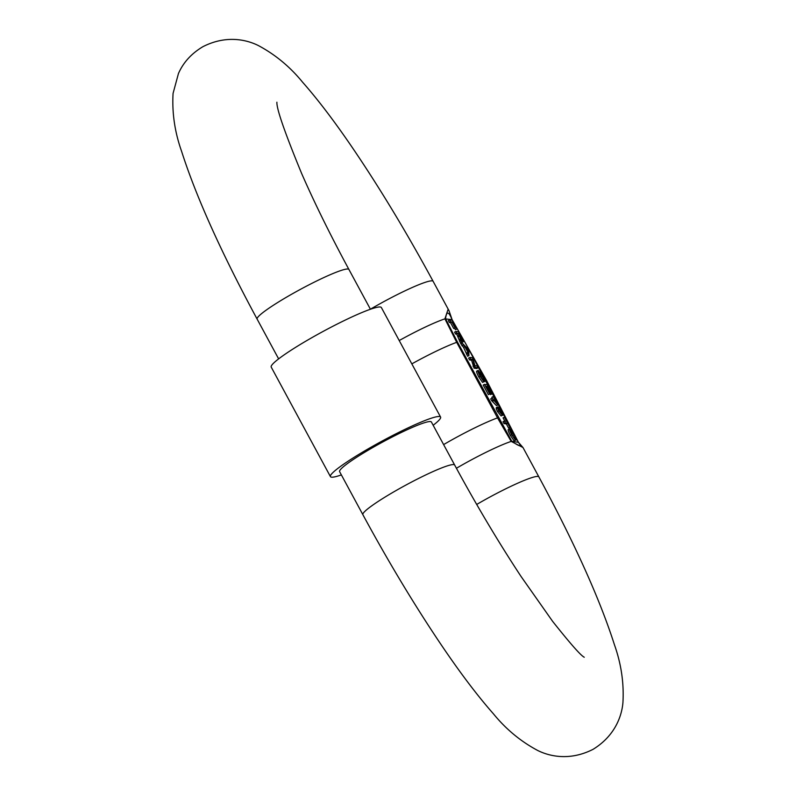<?xml version="1.0" encoding="UTF-8"?>
<svg xmlns="http://www.w3.org/2000/svg" width="796" height="796" viewBox="0 0 796 796"><rect width="100%" height="100%" fill="white"/><g stroke="black" fill="none" stroke-linecap="round" stroke-linejoin="round"><path stroke-width="1.19" d="M339.613 471.66A52.178 5.582 -28.4 0 1 379.563 443.73A52.178 5.582 -28.4 0 1 430.546 421.572A52.178 5.582 -28.4 0 1 431.402 422.019L454.675 465.053A52.178 5.582 -28.4 0 0 453.82 464.605A52.178 5.582 -28.4 0 0 399.562 488.565A52.178 5.582 -28.4 0 0 362.876 514.684L339.613 471.66M476.704 504.455A52.178 5.582 -28.4 0 1 483.759 500.415A52.178 5.582 -28.4 0 1 538.016 476.446A52.178 5.582 -28.4 0 1 538.872 476.894L522.992 447.531L511.191 441.412A52.178 5.582 151.6 0 0 456.416 468.267M341.375 474.913A62.615 6.696 -28.4 0 1 330.43 476.615L271.217 367.095A62.615 6.696 -28.4 0 1 315.236 335.763A62.615 6.696 -28.4 0 1 381.364 307.535L440.586 417.054A62.615 6.696 -28.4 0 1 433.163 425.273M330.43 476.615A62.615 6.696 -28.4 0 1 374.458 445.282A62.615 6.696 -28.4 0 1 440.586 417.054M399.214 340.539A52.178 5.582 -28.4 0 1 444.924 318.848L447.909 309.803L449.004 310.689L433.124 281.316A52.178 5.582 -28.4 0 0 432.268 280.869A52.178 5.582 -28.4 0 0 378.02 304.838A52.178 5.582 -28.4 0 0 370.409 309.206M443.611 444.596A53.919 5.761 -28.4 0 1 497.53 417.88L456.685 342.33A4.468 1.662 -26 0 1 457.77 342.628L445.531 318.728C446.536 310.938 448.705 311.246 452.048 319.644L444.924 318.848L456.685 342.33A53.919 5.761 151.6 0 0 411.83 363.871M467.869 353.613L467.869 352.24L464.864 346.678L462.197 343.136L460.914 343.852L463.58 347.404L467.63 356.28L468.924 355.563L467.869 353.613L466.575 354.329M509.888 427.343L507.629 423.164L505.301 422.835L504.306 420.994L503.012 421.721L504.007 423.562L506.336 423.88L508.594 428.059L510.186 427.382L508.594 428.059M504.306 420.994L506.634 421.323L504.375 417.144L503.082 417.87L504.813 421.064M511.042 432.865L513.48 437.153M510.375 435.392L514.136 440.845L515.42 440.118L511.669 434.676L510.375 435.392C508.286 431.402 507.649 429.452 508.485 429.541M514.873 440.427L516.296 439.929L515.221 438.089L514.584 438.437M496.565 407.582L496.177 408.696L497.5 411.572L501.092 415.94L502.714 415.174L501.092 415.94M497.739 404.875L491.978 398.199L490.694 398.925L491.59 400.597L496.445 405.602L498.007 404.915L496.445 405.602M491.978 398.199L496.764 403.194L493.152 396.507L491.868 397.234L492.565 398.527M489.659 393.911L484.505 384.378L483.212 385.095L488.366 394.627L489.958 393.95L488.366 394.627M490.515 394.617L492.107 393.94L490.515 394.617L490.008 393.682M479.461 374.458L481.898 378.737M478.794 376.986L482.545 382.428L483.839 381.702L480.078 376.259L478.794 376.986C476.704 372.986 476.068 371.035 476.894 371.135M483.291 382.01L484.714 381.523L483.64 379.672L483.003 380.03M474.058 368.15L476.685 368.528L477.968 367.802L475.341 367.434L474.058 368.15L471.59 360.24L469.62 359.961L468.635 358.12L469.919 357.404L472.545 357.772L475.013 365.682L476.973 365.961L477.968 367.802M458.257 336.947L459.541 336.22L458.048 333.434L456.864 333.265L455.869 331.435L454.586 332.151L455.581 333.992L456.765 334.161L460.585 343.245L461.879 342.529L460.735 340.419L459.451 341.146M455.004 327.803L451.839 321.952L450.655 321.783L449.67 319.952L448.377 320.669L449.372 322.509L450.556 322.678L453.72 328.529L455.312 327.843L453.72 328.529M455.402 329.693L456.994 329.007L455.402 329.693L454.615 328.231M498.077 417.174A4.468 0.736 -30.7 0 1 497.53 417.88L511.191 441.412L511.798 441.282L457.77 342.628M467.869 352.24L466.585 352.966M464.864 346.678L463.58 347.404M463.252 345.086L461.969 345.802M462.197 343.136L467.63 348.678L468.754 350.757L468.924 355.563M507.629 423.164L506.336 423.88M505.301 422.835L504.007 423.562M504.375 417.144L510.186 427.382M515.221 438.089L513.997 434.885L512.704 435.611M513.997 434.885L510.465 430.825M515.42 440.118L511.878 434.546L510.574 430.686M511.669 434.676C509.569 430.676 508.942 428.726 509.768 428.825L514.345 435.014L516.296 439.929M508.306 429.561L509.768 428.825M452.118 319.763L465.769 343.753L518.325 442.198C522.236 447.223 520.057 446.924 511.798 441.282L518.385 442.327M497.5 411.572L498.784 410.845L497.46 407.97L496.177 408.696M497.46 407.97L497.858 406.855L501.45 411.224C503.012 414.388 503.321 415.721 502.375 415.214L498.784 410.845M496.256 407.612L497.858 406.855M493.908 400.547L492.625 401.274M492.883 399.871L491.59 400.597M493.152 396.507L498.007 404.915M484.505 384.378L487.132 384.747L492.107 393.94M491.799 393.901L487.829 386.548L487.251 386.866M487.829 386.548L487.013 386.428L490.724 393.284L489.858 393.771M490.724 393.284L489.769 393.602M490.416 393.244L486.714 386.388L486.067 386.747M486.714 386.388L485.799 386.259L489.958 393.95M483.64 379.672L482.406 376.468L481.122 377.195M482.406 376.468L478.884 372.419M483.839 381.702L480.296 376.13L478.993 372.269M480.078 376.259C477.988 372.269 477.351 370.319 478.187 370.409L482.764 376.608L484.714 381.523M476.724 371.155L478.187 370.409M475.341 367.434L474.287 365.493L473.003 366.21M474.287 365.493L472.874 359.513L471.59 360.24M472.874 359.513L470.914 359.245L469.62 359.961M470.914 359.245L469.919 357.404M458.048 333.434L456.765 334.161M456.864 333.265L455.581 333.992M455.869 331.435L458.506 331.803L463.222 341.733L461.929 342.449M462.018 342.439L463.302 341.713L460.645 338.171L461.879 342.529M460.735 340.419L460.416 338.877L459.123 339.594M460.416 338.877L459.541 336.22M451.839 321.952L450.556 322.678M450.655 321.783L449.372 322.509M449.67 319.952L452.297 320.32L456.994 329.007M456.695 328.967L452.984 322.111L452.387 322.45M452.984 322.111L452.148 321.992L455.312 327.843M467.889 349.673L467.879 351.733L465.471 347.275L467.889 349.673L467.033 350.16M501.132 411.164L501.47 413.542L499.092 410.885L498.764 408.527L501.132 411.164L499.848 411.88L500.276 412.736M458.357 333.474L459.192 333.594L462.217 339.892L458.357 333.474M466.924 348.718L466.406 349.006M500.017 409.403L498.734 410.119L499.848 411.88M459.192 333.594L458.595 333.932M433.124 281.316C407.94 234.85 382.289 192.164 356.17 153.25C336.728 124.325 318.888 100.664 302.649 82.267C290.052 66.814 275.287 54.586 258.362 45.561C250.024 41.352 228.721 33.551 202.92 46.675C191.448 53.521 183.289 62.476 178.443 73.54L173.07 93.401C171.936 112.823 174.782 132.136 181.597 151.339C196.105 196.692 221.278 252.621 257.128 319.106A52.178 5.582 -28.4 0 1 293.814 292.998A52.178 5.582 -28.4 0 1 348.071 269.028A52.178 5.582 -28.4 0 1 348.927 269.476C330.211 234.8 314.42 202.741 301.555 173.299C284.729 132.425 276.51 108.734 276.899 102.216M459.063 335.315L457.78 336.041M467.889 350.558L467.391 350.837M460.705 337.812L461.292 337.484M362.876 514.684C388.06 561.15 413.711 603.836 439.83 642.75C459.272 671.675 477.112 695.336 493.351 713.733C505.948 729.186 520.713 741.414 537.638 750.439C545.976 754.648 567.279 762.449 593.08 749.325C617.726 734.151 622.173 711.903 622.93 702.599C624.064 683.177 621.218 663.864 614.403 644.66C599.895 599.308 574.722 543.379 538.872 476.894M584.135 657.158L584.254 657.237C580.941 655.705 570.384 643.735 552.603 621.328L521.141 576.602C498.644 542.484 476.486 505.301 454.675 465.053M257.128 319.106L278.63 358.877M348.927 269.476L370.429 309.246M522.992 447.531L518.395 442.238L486.734 380.796L452.128 319.684L449.004 310.689"/></g></svg>
